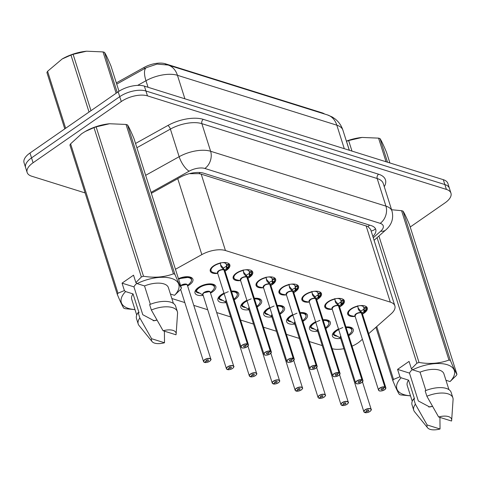 <?xml version="1.0" encoding="UTF-8"?>
<svg xmlns="http://www.w3.org/2000/svg" width="481" height="481" viewBox="0 0 481 481"><rect width="100%" height="100%" fill="white"/><g stroke="black" fill="none" stroke-linecap="round" stroke-linejoin="round"><path stroke-width="0.72" d="M354.93 316.45A10.263 4.768 -17.6 0 1 347.703 314.147A10.263 4.768 -17.6 0 1 350.871 308.976A10.263 4.768 -17.6 0 1 360.834 305.573A10.263 4.768 -17.6 0 1 367.268 307.942A10.263 4.768 -17.6 0 1 364.099 313.119A10.263 4.768 -17.6 0 1 362.668 314.003M332.028 309.283A10.263 4.768 -17.6 0 1 324.795 306.98A10.263 4.768 -17.6 0 1 327.964 301.809A10.263 4.768 -17.6 0 1 337.933 298.4A10.263 4.768 -17.6 0 1 344.36 300.775A10.263 4.768 -17.6 0 1 341.191 305.946A10.263 4.768 -17.6 0 1 339.766 306.83M309.121 302.116A10.263 4.768 -17.6 0 1 301.888 299.813A10.263 4.768 -17.6 0 1 305.056 294.637A10.263 4.768 -17.6 0 1 315.025 291.233A10.263 4.768 -17.6 0 1 321.458 293.608A10.263 4.768 -17.6 0 1 318.29 298.779A10.263 4.768 -17.6 0 1 316.859 299.663M286.219 294.943A10.263 4.768 -17.6 0 1 278.986 292.646A10.263 4.768 -17.6 0 1 282.155 287.47A10.263 4.768 -17.6 0 1 292.117 284.067A10.263 4.768 -17.6 0 1 298.551 286.435A10.263 4.768 -17.6 0 1 295.382 291.612A10.263 4.768 -17.6 0 1 293.951 292.496M263.311 287.776A10.263 4.768 -17.6 0 1 256.078 285.474A10.263 4.768 -17.6 0 1 259.247 280.303A10.263 4.768 -17.6 0 1 269.216 276.9A10.263 4.768 -17.6 0 1 275.643 279.269A10.263 4.768 -17.6 0 1 272.474 284.439A10.263 4.768 -17.6 0 1 271.05 285.323M240.404 280.609A10.263 4.768 -17.6 0 1 233.171 278.307A10.263 4.768 -17.6 0 1 236.339 273.13A10.263 4.768 -17.6 0 1 246.308 269.727A10.263 4.768 -17.6 0 1 252.741 272.102A10.263 4.768 -17.6 0 1 249.573 277.272A10.263 4.768 -17.6 0 1 248.142 278.156M217.502 273.436A10.263 4.768 -17.6 0 1 210.269 271.14A10.263 4.768 -17.6 0 1 213.438 265.963A10.263 4.768 -17.6 0 1 223.4 262.56A10.263 4.768 -17.6 0 1 229.834 264.929A10.263 4.768 -17.6 0 1 226.665 270.106A10.263 4.768 -17.6 0 1 225.234 270.989M340.614 338.432A10.919 5.075 -17.6 0 1 332.437 336.045A10.919 5.075 -17.6 0 1 335.804 330.537A10.919 5.075 -17.6 0 1 338.51 328.998M345.935 326.954A10.919 5.075 -17.6 0 1 353.252 329.437A10.919 5.075 -17.6 0 1 349.879 334.944A10.919 5.075 -17.6 0 1 348.707 335.69M317.707 331.265A10.919 5.075 -17.6 0 1 309.53 328.872A10.919 5.075 -17.6 0 1 312.903 323.37A10.919 5.075 -17.6 0 1 315.602 321.825M323.034 319.787A10.919 5.075 -17.6 0 1 330.345 322.27A10.919 5.075 -17.6 0 1 326.978 327.771A10.919 5.075 -17.6 0 1 325.799 328.517M294.799 324.092A10.919 5.075 -17.6 0 1 286.628 321.705A10.919 5.075 -17.6 0 1 289.995 316.203A10.919 5.075 -17.6 0 1 292.701 314.658M300.126 312.614A10.919 5.075 -17.6 0 1 307.437 315.103A10.919 5.075 -17.6 0 1 304.07 320.605A10.919 5.075 -17.6 0 1 302.898 321.35M271.897 316.925A10.919 5.075 -17.6 0 1 263.72 314.538A10.919 5.075 -17.6 0 1 267.087 309.03A10.919 5.075 -17.6 0 1 269.793 307.491M277.218 305.447A10.919 5.075 -17.6 0 1 284.536 307.936A10.919 5.075 -17.6 0 1 281.163 313.438A10.919 5.075 -17.6 0 1 279.99 314.183M248.99 309.758A10.919 5.075 -17.6 0 1 240.813 307.365A10.919 5.075 -17.6 0 1 244.186 301.864A10.919 5.075 -17.6 0 1 246.885 300.324M254.317 298.28A10.919 5.075 -17.6 0 1 261.628 300.763A10.919 5.075 -17.6 0 1 258.261 306.271A10.919 5.075 -17.6 0 1 257.082 307.01M226.082 302.585A10.919 5.075 -17.6 0 1 217.911 300.198A10.919 5.075 -17.6 0 1 221.278 294.697A10.919 5.075 -17.6 0 1 223.984 293.151M231.409 291.107A10.919 5.075 -17.6 0 1 238.726 293.596A10.919 5.075 -17.6 0 1 235.353 299.098A10.919 5.075 -17.6 0 1 234.181 299.843M203.18 295.418A10.919 5.075 -17.6 0 1 195.003 293.031A10.919 5.075 -17.6 0 1 198.376 287.524A10.919 5.075 -17.6 0 1 208.976 283.904A10.919 5.075 -17.6 0 1 215.819 286.429A10.919 5.075 -17.6 0 1 212.446 291.931A10.919 5.075 -17.6 0 1 210.516 293.091M178.439 278.691A10.919 5.075 -17.6 0 1 192.911 279.257A10.919 5.075 -17.6 0 1 189.544 284.764A10.919 5.075 -17.6 0 1 187.608 285.924M324.585 114.021A17.322 8.051 162.4 0 0 322.162 112.855L165.332 63.775A17.322 8.051 162.4 0 0 144.09 67.448L116.324 82.888M368.699 333.676L391.131 313.846A19.246 8.947 162.4 0 0 394.871 305.868L370.617 229.419L367.941 226.539L201.214 174.152L198.984 173.659L190.007 173.683M394.871 305.868A19.246 8.947 162.4 0 0 390.307 302.122L225.439 250.523A19.246 8.947 162.4 0 0 201.834 254.605L175.451 269.276M352.032 346.164A19.246 8.947 162.4 0 0 360.215 341.179L362.391 339.255M332.203 348.695A19.246 8.947 162.4 0 0 343.867 348.683M171.855 298.515L184.818 302.573M193.783 305.381L207.72 309.74M216.69 312.548L230.627 316.913M240.584 320.027L253.535 324.08M263.486 327.194L276.437 331.247M286.393 334.361L299.344 338.42M309.301 341.534L322.252 345.586M85.107 192.923L31.704 176.214A19.246 8.947 -17.6 0 1 27.14 172.463A19.246 8.947 -17.6 0 1 33.081 162.764L121.284 101.545A19.246 8.947 -17.6 0 1 147.469 95.863L446.398 189.418L444.853 184.548A19.246 8.947 -17.6 0 1 449.41 188.293A19.246 8.947 -17.6 0 0 444.853 184.548L145.923 90.993L444.853 184.548L443.308 179.678A19.246 8.947 -17.6 0 1 447.865 183.423L450.956 193.164A19.246 8.947 -17.6 0 1 445.021 202.868L410.221 227.02M121.284 101.545L119.733 96.675A19.246 8.947 -17.6 0 1 145.923 90.993A19.246 8.947 -17.6 0 0 119.733 96.675L31.536 157.894L119.733 96.675L118.188 91.805A19.246 8.947 -17.6 0 1 144.378 86.123L443.308 179.678M27.14 172.463L25.595 167.592A19.246 8.947 -17.6 0 1 31.536 157.894A19.246 8.947 -17.6 0 0 25.595 167.592L24.05 162.722A19.246 8.947 -17.6 0 1 29.99 153.018L118.188 91.805M168.073 65.037L327.459 114.917A22.451 16.558 107.4 0 1 336.832 125.186L177.447 75.301A22.451 16.558 -72.6 0 0 168.073 65.037L157.046 64.093L146.266 67.683L116.715 84.121M446.398 189.418A19.246 8.947 -17.6 0 1 450.956 193.164M372.865 236.508A19.246 8.947 162.4 0 0 375.727 229.347A19.246 8.947 162.4 0 0 371.164 225.601L203.782 173.214A19.246 8.947 162.4 0 0 180.177 177.297L151.359 193.326M204.533 362.289L204.678 362.397A3.722 1.732 162.4 0 0 209.632 361.267A3.722 1.732 162.4 0 0 209.896 358.664A3.722 1.732 162.4 0 0 204.834 359.764A3.722 1.732 162.4 0 0 204.467 362.331L206.283 361.141L206.096 360.552M191.54 279.239A9.62 4.473 162.4 0 0 191.504 279.106A9.62 4.473 162.4 0 0 189.225 277.236A9.62 4.473 162.4 0 0 178.457 278.746L189.225 277.236L191.504 279.112L190.951 277.363M187.374 285.185A3.848 1.792 162.4 0 0 186.466 284.439A3.848 1.792 162.4 0 0 181.229 285.576A3.848 1.792 162.4 0 0 180.742 285.954A3.848 1.786 -17.6 0 1 186.466 284.439L187.374 285.185L210.87 359.241A3.848 1.792 -17.6 0 1 210.564 360.371M206.283 361.141A1.281 0.595 -17.6 0 1 206.012 360.906A1.281 0.595 -17.6 0 1 206.409 360.257A1.281 0.595 -17.6 0 1 207.654 359.83A1.281 0.595 -17.6 0 1 208.459 360.125A1.281 0.595 -17.6 0 1 208.063 360.774A1.281 0.595 -17.6 0 1 206.355 361.165L206.139 360.491M181.229 285.576L186.466 284.439M206.355 361.165L204.678 362.397M204.467 362.331L204.341 362.283A3.848 1.792 -17.6 0 1 203.529 361.574A3.848 1.792 -17.6 0 1 204.72 359.632A3.848 1.792 -17.6 0 1 208.459 358.357A3.848 1.792 -17.6 0 1 210.87 359.241C211.393 359.175 210.991 359.848 209.674 361.261C207.371 362.421 205.688 362.806 204.611 362.409M229.13 265.56A9.62 4.473 162.4 0 0 229.13 265.536L226.773 268.59L224.098 269.901M241.973 347.787A3.848 1.792 -17.6 0 1 241.077 347.048A3.848 1.792 -17.6 0 1 242.268 345.105A3.848 1.792 -17.6 0 1 247.39 343.939L223.899 269.877L221.14 266.829L220.262 262.764M247.39 343.939L247.336 344.107A3.722 1.732 162.4 0 0 242.382 345.238A3.722 1.732 162.4 0 0 242.117 347.841A3.722 1.732 162.4 0 0 247.18 346.741A3.722 1.732 162.4 0 0 247.547 344.174L247.607 344.005A3.848 1.792 -17.6 0 1 248.412 344.721L224.922 270.659A3.848 1.792 162.4 0 0 224.116 269.949L223.394 268.284M211.183 268.007A9.62 4.473 162.4 0 0 210.708 270.4A9.62 4.473 162.4 0 0 210.75 270.52M228.722 263.54A9.62 4.473 -17.6 0 1 228.806 264.141L229.028 265.999A9.379 4.365 -17.6 0 1 227.669 268.446L229.142 265.74M224.807 262.536L224.386 262.842A7.059 3.283 162.4 0 0 222.631 262.626M218.771 271.05A3.848 1.792 162.4 0 0 217.586 272.986L218.771 271.05A3.848 1.792 162.4 0 1 223.899 269.877A3.848 1.792 -17.6 0 0 219.601 270.562A3.848 1.792 -17.6 0 0 217.586 272.986L241.077 347.048C241.246 347.114 241.282 349.374 247.216 346.735L248.412 344.721A3.848 1.792 -17.6 0 1 248.112 345.845M247.607 344.005L223.954 270.051M247.547 344.174L245.737 345.364A1.281 0.595 -17.6 0 1 246.001 345.605A1.281 0.595 -17.6 0 1 245.605 346.248A1.281 0.595 -17.6 0 1 244.36 346.675A1.281 0.595 -17.6 0 1 243.554 346.38A1.281 0.595 -17.6 0 1 243.951 345.731A1.281 0.595 -17.6 0 1 245.665 345.34L247.336 344.107M225.397 262.566L224.783 262.969L224.675 262.632M223.881 269.835L223.286 267.947L220.514 264.863M223.503 268.013L226.659 266.053L226.335 264.664A7.059 3.283 162.4 0 0 226.262 264.279A7.059 3.283 162.4 0 0 224.783 262.969M211.195 267.989L210.708 270.406L210.377 269.36M220.713 265.488L220.797 266.023M227.441 369.456L227.585 369.564A3.722 1.732 162.4 0 0 232.539 368.434A3.722 1.732 162.4 0 0 232.804 365.837A3.722 1.732 162.4 0 0 227.741 366.931A3.722 1.732 162.4 0 0 227.375 369.498L229.184 368.308L228.998 367.724M214.448 286.411A9.62 4.473 162.4 0 0 214.412 286.279A9.62 4.473 162.4 0 0 212.127 284.403A9.62 4.473 162.4 0 0 199.038 287.247A9.62 4.473 162.4 0 0 195.989 291.143L195.815 290.602M198.425 292.352L197.739 292.797A9.62 4.473 -17.6 0 1 195.725 291.011A9.62 4.473 -17.6 0 1 195.623 290.374L195.713 290.356M204.13 292.743L209.367 291.606L210.281 292.352A3.848 1.792 162.4 0 0 209.367 291.606A3.848 1.792 162.4 0 0 204.13 292.743A3.848 1.792 162.4 0 0 202.946 294.685L226.437 368.741A3.848 1.792 -17.6 0 1 227.627 366.799A3.848 1.792 -17.6 0 1 231.361 365.524A3.848 1.792 -17.6 0 1 233.772 366.414A3.848 1.792 -17.6 0 1 233.471 367.538M229.184 368.308A1.281 0.595 -17.6 0 1 228.92 368.073A1.281 0.595 -17.6 0 1 229.311 367.424A1.281 0.595 -17.6 0 1 230.561 366.997A1.281 0.595 -17.6 0 1 231.361 367.298A1.281 0.595 -17.6 0 1 230.964 367.941A1.281 0.595 -17.6 0 1 229.257 368.332L229.046 367.664M198.869 292.532L198.28 292.965L198.142 292.532M229.257 368.332L227.585 369.564M227.375 369.498L227.242 369.456A3.848 1.792 -17.6 0 1 226.437 368.741L227.297 369.51M196.356 291.504A9.379 4.359 -17.6 0 1 208.141 284.626A9.379 4.359 -17.6 0 1 213.041 290.133C214.207 288.853 214.664 287.572 214.412 286.279L212.127 284.403C207.173 282.539 196.08 287.163 195.995 291.143L202.705 294.835M200.168 293.248A9.62 4.473 -17.6 0 1 198.28 292.965M250.342 376.623L250.487 376.731A3.722 1.732 162.4 0 0 255.441 375.601A3.722 1.732 162.4 0 0 255.712 373.003A3.722 1.732 162.4 0 0 250.649 374.104A3.722 1.732 162.4 0 0 250.276 376.665L252.092 375.481L251.906 374.891M237.355 293.578A9.62 4.473 162.4 0 0 237.313 293.446A9.62 4.473 162.4 0 0 235.035 291.576A9.62 4.473 162.4 0 0 231.439 291.215L235.035 291.576L237.313 293.446L236.76 291.702M224.002 293.212A9.62 4.473 162.4 0 0 221.945 294.414A9.62 4.473 162.4 0 0 218.891 298.31L218.723 297.769M221.326 299.519L220.647 299.964A9.62 4.473 -17.6 0 1 218.633 298.184A9.62 4.473 -17.6 0 1 218.53 297.541L218.621 297.523M226.022 300.92A3.848 1.786 -17.6 0 1 226.323 300.523A3.848 1.792 162.4 0 0 225.848 301.852L249.344 375.908A3.848 1.792 -17.6 0 1 250.529 373.965A3.848 1.792 -17.6 0 1 254.269 372.691A3.848 1.792 -17.6 0 1 256.68 373.581A3.848 1.792 -17.6 0 1 256.379 374.705M252.092 375.481A1.281 0.595 -17.6 0 1 251.822 375.24A1.281 0.595 -17.6 0 1 252.218 374.597A1.281 0.595 -17.6 0 1 253.463 374.17A1.281 0.595 -17.6 0 1 254.269 374.465A1.281 0.595 -17.6 0 1 253.872 375.114A1.281 0.595 -17.6 0 1 252.164 375.499L251.954 374.831M221.777 299.705L221.188 300.138L221.05 299.699M252.164 375.499L250.487 376.731M250.276 376.665L250.15 376.623A3.848 1.792 -17.6 0 1 249.344 375.908L250.198 376.677M228.295 291.678L221.861 294.474L218.903 298.31L225.607 302.002M223.076 300.415A9.62 4.473 -17.6 0 1 221.188 300.138M273.25 383.79L273.394 383.904A3.722 1.732 162.4 0 0 278.349 382.774A3.722 1.732 162.4 0 0 278.613 380.17A3.722 1.732 162.4 0 0 273.551 381.271A3.722 1.732 162.4 0 0 273.184 383.838L275 382.648L274.813 382.058M260.257 300.745A9.62 4.473 162.4 0 0 260.221 300.613A9.62 4.473 162.4 0 0 257.942 298.743A9.62 4.473 162.4 0 0 254.347 298.382L257.942 298.743L260.221 300.619L259.668 298.869M246.903 300.378A9.62 4.473 162.4 0 0 244.847 301.581A9.62 4.473 162.4 0 0 241.799 305.477L248.515 309.175M244.234 306.686L243.554 307.137A9.62 4.473 -17.6 0 1 241.534 305.351A9.62 4.473 -17.6 0 1 241.438 304.714L241.799 305.477L244.769 301.641L251.202 298.845M248.93 308.087A3.848 1.786 -17.6 0 1 249.224 307.696A3.848 1.792 162.4 0 0 248.755 309.018L272.246 383.074A3.848 1.792 -17.6 0 1 273.436 381.138A3.848 1.792 -17.6 0 1 277.176 379.858A3.848 1.792 -17.6 0 1 279.587 380.748A3.848 1.792 -17.6 0 1 279.281 381.872M275 382.648A1.281 0.595 -17.6 0 1 274.729 382.407A1.281 0.595 -17.6 0 1 275.126 381.764A1.281 0.595 -17.6 0 1 276.371 381.337A1.281 0.595 -17.6 0 1 277.176 381.631A1.281 0.595 -17.6 0 1 276.779 382.281A1.281 0.595 -17.6 0 1 275.072 382.672L274.855 381.998M244.685 306.872L244.095 307.305L243.957 306.872M275.072 382.672L273.394 383.904M273.184 383.838L273.058 383.79A3.848 1.792 -17.6 0 1 272.246 383.074L273.106 383.85M245.977 307.587A9.62 4.473 -17.6 0 1 244.095 307.305M296.158 390.963L296.302 391.071A3.722 1.732 162.4 0 0 301.256 389.941A3.722 1.732 162.4 0 0 301.521 387.343A3.722 1.732 162.4 0 0 296.458 388.438A3.722 1.732 162.4 0 0 296.092 391.005L297.901 389.814L297.715 389.231M283.165 307.912A9.62 4.473 162.4 0 0 283.129 307.786A9.62 4.473 162.4 0 0 280.844 305.91A9.62 4.473 162.4 0 0 277.254 305.549L280.844 305.91L283.129 307.786L282.575 306.036M269.811 307.551A9.62 4.473 162.4 0 0 267.755 308.754A9.62 4.473 162.4 0 0 264.706 312.65L271.416 316.342M267.141 313.859L266.456 314.303A9.62 4.473 -17.6 0 1 264.442 312.518A9.62 4.473 -17.6 0 1 264.34 311.88L264.706 312.65L267.676 308.814L274.11 306.018M271.831 315.253A3.848 1.786 -17.6 0 1 272.132 314.863A3.848 1.792 162.4 0 0 271.663 316.185L295.154 390.247A3.848 1.792 -17.6 0 1 296.344 388.305A3.848 1.792 -17.6 0 1 300.078 387.031A3.848 1.792 -17.6 0 1 302.489 387.92A3.848 1.792 -17.6 0 1 302.188 389.045M297.901 389.814A1.281 0.595 -17.6 0 1 297.631 389.58A1.281 0.595 -17.6 0 1 298.028 388.931A1.281 0.595 -17.6 0 1 299.278 388.504A1.281 0.595 -17.6 0 1 300.078 388.804A1.281 0.595 -17.6 0 1 299.681 389.448A1.281 0.595 -17.6 0 1 297.973 389.838L297.763 389.171M267.586 314.039L266.997 314.472L266.859 314.039M297.973 389.838L296.302 391.071M296.092 391.005L295.959 390.957A3.848 1.792 -17.6 0 1 295.154 390.247L296.013 391.017M268.885 314.754A9.62 4.473 -17.6 0 1 266.997 314.472M252.032 272.727A9.62 4.473 162.4 0 0 252.038 272.709L249.681 275.757L247.276 276.948L246.296 275.451M264.881 354.96A3.848 1.792 -17.6 0 1 263.985 354.214A3.848 1.792 -17.6 0 1 265.169 352.272A3.848 1.792 -17.6 0 1 270.298 351.106L246.807 277.05L244.041 273.996L243.164 269.937M270.298 351.106L270.244 351.28A3.722 1.732 162.4 0 0 265.29 352.411A3.722 1.732 162.4 0 0 265.019 355.008A3.722 1.732 162.4 0 0 270.081 353.908A3.722 1.732 162.4 0 0 270.454 351.346L270.514 351.172A3.848 1.792 -17.6 0 1 271.32 351.888L247.829 277.832A3.848 1.792 162.4 0 0 247.018 277.116L247.006 277.068M240.65 280.657L236.965 279.936C235.269 279.563 234.151 278.776 233.616 277.573L234.097 275.156A9.62 4.473 162.4 0 0 233.616 277.573A9.62 4.473 162.4 0 0 233.658 277.687M251.623 270.713A9.62 4.473 -17.6 0 1 251.713 271.308L251.93 273.172A9.379 4.365 -17.6 0 1 250.577 275.613L252.044 272.907M247.709 269.703L247.294 270.015A7.059 3.283 162.4 0 0 245.538 269.793M241.678 278.216A3.848 1.792 162.4 0 0 240.488 280.158L241.678 278.216A3.848 1.792 162.4 0 1 246.807 277.05A3.848 1.792 -17.6 0 0 242.508 277.729A3.848 1.792 -17.6 0 0 240.488 280.158L263.985 354.214C264.147 354.287 264.183 356.541 270.124 353.908L271.32 351.888A3.848 1.792 -17.6 0 1 271.013 353.012M270.514 351.172L246.861 277.218M270.454 351.346L268.638 352.531A1.281 0.595 -17.6 0 1 268.909 352.771A1.281 0.595 -17.6 0 1 268.512 353.415A1.281 0.595 -17.6 0 1 267.268 353.842A1.281 0.595 -17.6 0 1 266.462 353.547A1.281 0.595 -17.6 0 1 266.859 352.898A1.281 0.595 -17.6 0 1 268.566 352.513L270.244 351.28M248.298 269.739L247.691 270.136L247.583 269.799M246.789 277.002L246.194 275.114L243.422 272.03M246.41 275.18L249.567 273.22L249.236 271.831A7.059 3.283 162.4 0 0 249.17 271.446A7.059 3.283 162.4 0 0 247.691 270.136M243.62 272.661L243.699 273.196M274.952 280.08L273.479 282.78A9.379 4.365 -17.6 0 0 274.837 280.339L272.583 282.924L269.913 284.241L269.204 282.618M287.782 362.127A3.848 1.792 -17.6 0 1 286.886 361.381A3.848 1.792 -17.6 0 1 288.077 359.445A3.848 1.792 -17.6 0 1 293.2 358.273L269.697 284.169L266.949 281.163L266.071 277.104M293.2 358.273L293.145 358.447A3.722 1.732 162.4 0 0 288.191 359.578A3.722 1.732 162.4 0 0 287.927 362.175A3.722 1.732 162.4 0 0 292.989 361.081A3.722 1.732 162.4 0 0 293.356 358.513L293.416 358.339A3.848 1.792 -17.6 0 1 294.228 359.054L270.731 284.999A3.848 1.792 162.4 0 0 269.925 284.283L269.913 284.241M256.992 282.341A9.62 4.473 162.4 0 0 256.517 284.74A9.62 4.473 162.4 0 0 256.559 284.86M274.934 279.876L274.94 279.876A9.62 4.473 162.4 0 0 274.94 279.876L274.771 279.335L272.306 279.858L272.144 279.004A7.059 3.283 162.4 0 0 272.072 278.613A7.059 3.283 162.4 0 0 270.593 277.309L270.484 276.966M274.531 277.88A9.62 4.473 -17.6 0 1 274.615 278.481L274.771 279.335M270.617 276.876L270.196 277.182A7.059 3.283 162.4 0 0 268.446 276.966M264.586 285.383A3.848 1.792 162.4 0 0 263.396 287.325L264.586 285.383A3.848 1.792 162.4 0 1 269.709 284.217A3.848 1.792 -17.6 0 0 265.41 284.902A3.848 1.792 -17.6 0 0 263.396 287.325L286.886 361.381C287.055 361.453 287.091 363.708 293.025 361.075L294.228 359.054A3.848 1.792 -17.6 0 1 293.921 360.179M293.416 358.339L269.763 284.391M293.356 358.513L291.546 359.704A1.281 0.595 -17.6 0 1 291.817 359.938A1.281 0.595 -17.6 0 1 291.42 360.588A1.281 0.595 -17.6 0 1 290.169 361.009A1.281 0.595 -17.6 0 1 289.37 360.714A1.281 0.595 -17.6 0 1 289.766 360.071A1.281 0.595 -17.6 0 1 291.474 359.68L293.145 358.447M271.206 276.906L270.593 277.309M269.697 284.169L269.095 282.281L266.324 279.196M269.312 282.353L271.963 280.964L272.474 280.393L272.306 279.858M257.004 282.323L256.523 284.746L256.187 283.7M266.522 279.828L266.606 280.363M297.859 287.247L296.386 289.953A9.379 4.365 -17.6 0 0 297.745 287.506L295.49 290.097L292.815 291.408L292.111 289.79M310.69 369.294A3.848 1.792 -17.6 0 1 309.794 368.554L286.303 294.492L287.488 292.556A3.848 1.792 162.4 0 0 286.303 294.492A3.848 1.792 -17.6 0 1 288.317 292.069A3.848 1.792 -17.6 0 1 292.61 291.384L289.857 288.329L288.979 284.271M316.829 367.346A3.848 1.792 -17.6 0 0 317.129 366.221L315.933 368.242C309.998 370.881 309.962 368.62 309.794 368.554A3.848 1.792 -17.6 0 1 310.979 366.612A3.848 1.792 -17.6 0 1 316.107 365.44L316.053 365.614A3.722 1.732 162.4 0 0 311.099 366.744A3.722 1.732 162.4 0 0 310.834 369.348A3.722 1.732 162.4 0 0 315.897 368.248A3.722 1.732 162.4 0 0 316.264 365.68L316.324 365.512A3.848 1.792 -17.6 0 1 317.129 366.221L293.638 292.165A3.848 1.792 162.4 0 0 292.833 291.45L292.815 291.408M286.46 294.991L282.774 294.276C281.078 293.903 279.966 293.115 279.425 291.913L279.912 289.496A9.62 4.473 162.4 0 0 279.425 291.907A9.62 4.473 162.4 0 0 279.467 292.027M297.847 287.061A9.62 4.473 162.4 0 0 297.847 287.043L297.673 286.502L295.208 287.025L295.045 286.171A7.059 3.283 162.4 0 0 294.979 285.78A7.059 3.283 162.4 0 0 293.5 284.475L293.392 284.139M297.438 285.047A9.62 4.473 -17.6 0 1 297.523 285.648L297.673 286.502M293.524 284.043L293.103 284.349A7.059 3.283 162.4 0 0 291.348 284.133M316.324 365.512L292.67 291.558M316.264 365.68L314.448 366.871A1.281 0.595 -17.6 0 1 314.718 367.105A1.281 0.595 -17.6 0 1 314.321 367.755A1.281 0.595 -17.6 0 1 313.077 368.181A1.281 0.595 -17.6 0 1 312.271 367.881A1.281 0.595 -17.6 0 1 312.668 367.237A1.281 0.595 -17.6 0 1 314.376 366.847L316.053 365.614M294.113 284.073L293.5 284.475M292.598 291.342L292.003 289.454L289.231 286.369M292.22 289.52L294.865 288.131L295.376 287.56L295.208 287.025M316.107 365.44L292.616 291.384A3.848 1.792 162.4 0 0 287.488 292.556M289.43 286.995L289.508 287.53M116.137 93.23L103.03 51.912A34.638 16.101 -17.6 0 1 103.776 52.128A34.638 16.101 -17.6 0 1 104.491 52.369L117.22 92.478M118.987 91.27L111.027 66.186C108.027 58.977 105.85 54.371 104.491 52.369M62.151 58.983A30.147 14.015 -17.6 0 1 62.464 58.802A30.147 14.015 -17.6 0 1 86.376 51.22A30.147 14.015 -17.6 0 1 86.526 51.202M89.039 112.037L70.972 55.068A34.638 16.101 -17.6 0 1 73.112 54.317L90.987 110.684M64.785 128.866L46.91 72.505A34.638 16.101 -17.6 0 1 47.583 71.296L65.656 128.265M70.972 55.068L62.175 58.971L47.583 71.296M103.03 51.912L86.55 51.202L73.112 54.317M386.051 161.754L378.559 138.137A34.638 16.101 -17.6 0 1 379.305 138.36A34.638 16.101 -17.6 0 1 380.02 138.6L387.512 162.211M389.899 162.963L386.556 152.417C383.555 145.208 381.379 140.602 380.02 138.6M346.386 141.131A30.147 14.015 -17.6 0 1 361.904 137.452A30.147 14.015 -17.6 0 1 362.055 137.434M349.344 150.27L346.494 141.3A34.638 16.101 -17.6 0 1 348.635 140.548L351.984 151.094M378.559 138.137L362.079 137.434L348.635 140.548M135.005 309.632L125.3 308.694A34.638 16.101 -17.6 0 1 123.839 308.237C122.499 306.271 120.322 301.665 117.304 294.414L69.919 145.046A34.638 16.101 -17.6 0 1 70.599 143.843L117.977 293.212L124.399 290.566L125.583 291.57A30.147 14.015 -17.6 0 0 134.975 309.548M124.399 290.566L122.048 283.147L133.532 275.18L135.889 282.6L141.366 276.978L93.981 127.609L85.185 131.511L81.656 133.73L70.599 143.843M117.304 294.414A34.638 16.101 -17.6 0 1 117.977 293.212M164.4 331.162L164.508 342.761A12.831 5.964 -17.6 0 1 152.092 341.594L139.057 325.547A20.527 9.542 -17.6 0 1 138.221 324.014L136.502 318.602A20.527 9.542 -17.6 0 1 138.143 312.566L139.051 312.848L133.039 293.903L125.583 291.57M136.718 315.049L131.716 299.266A19.246 8.947 -17.6 0 1 133.039 293.903M138.221 324.014A20.527 9.542 -17.6 0 1 139.863 317.983L138.143 312.566M152.092 341.594A12.831 5.964 -17.6 0 1 151.599 338.72L139.863 317.983M151.599 338.72L164.508 342.761M122.048 283.147L133.952 286.874L142.779 314.706L154.118 320.755L156.956 320.142M156.914 320.003A14.502 6.74 -17.6 0 1 153.168 320.743M85.185 131.511L85.474 131.343A30.147 14.015 -17.6 0 1 109.385 123.761A30.147 14.015 -17.6 0 1 109.542 123.743M93.981 127.609A34.638 16.101 -17.6 0 1 96.122 126.864L143.506 276.232C154.269 278.054 164.243 277.248 173.425 273.821L126.04 124.453L109.566 123.743L96.122 126.864M126.04 124.453A34.638 16.101 -17.6 0 1 127.507 124.91L174.886 274.278C177.886 281.487 180.068 286.093 181.421 288.101L134.037 138.726C131.036 131.523 128.86 126.912 127.507 124.91M181.421 288.101A34.638 16.101 -17.6 0 1 180.748 289.303L174.531 295.322A30.147 14.015 -17.6 0 0 171.645 278.463A30.147 14.015 -17.6 0 0 137.067 283.598L144.522 285.93A19.246 8.947 -17.6 0 1 168.398 287.626L173.407 303.409M173.425 273.821A34.638 16.101 -17.6 0 1 174.886 274.278M141.366 276.978A34.638 16.101 -17.6 0 1 143.506 276.232M135.889 282.6L137.067 283.598M144.522 285.93L150.349 304.305M177.351 311.598A20.527 9.542 -17.6 0 0 151.347 310.011L149.627 304.593A20.527 9.542 -17.6 0 1 175.631 306.187L177.351 311.598A20.527 9.542 -17.6 0 1 177.549 313.341L176.148 333.964A12.831 5.964 -17.6 0 1 175.992 334.788L163.083 330.748A12.831 5.964 -17.6 0 1 176.148 333.964M151.347 310.011L163.083 330.748M133.952 286.874A14.502 6.74 -17.6 0 1 136.826 283.393M170.436 294.041L174.531 295.322M410.503 395.779A30.147 14.015 -17.6 0 1 401.112 377.801L399.927 376.797L393.506 379.443A34.638 16.101 -17.6 0 0 392.833 380.645L375.908 327.308M410.527 395.863L400.829 394.925A34.638 16.101 -17.6 0 1 399.368 394.468C398.027 392.502 395.851 387.896 392.833 380.645M439.929 417.394L440.037 428.992A12.831 5.964 -17.6 0 1 427.621 427.825L414.586 411.778A20.527 9.542 -17.6 0 1 413.744 410.245L412.031 404.828A20.527 9.542 -17.6 0 1 413.672 398.797L414.574 399.08L408.567 380.134L401.112 377.801M412.247 401.28L407.239 385.497A19.246 8.947 -17.6 0 1 408.567 380.134M413.744 410.245A20.527 9.542 -17.6 0 1 415.392 404.208L413.672 398.797M427.621 427.825A12.831 5.964 -17.6 0 1 427.128 424.951L415.392 404.208M427.128 424.951L440.037 428.992M377.068 237.662L416.895 363.209L411.411 368.831L409.06 361.405L397.577 369.378L409.475 373.106L418.308 400.938L429.641 406.986L432.485 406.373M432.443 406.235A14.502 6.74 -17.6 0 1 428.697 406.974M378.92 236.021L419.029 362.464C429.798 364.285 439.766 363.48 448.953 360.053L401.569 210.684L391.582 209.74M401.569 210.684A34.638 16.101 -17.6 0 1 403.03 211.141L450.414 360.51C453.415 367.718 455.591 372.324 456.95 374.332L409.565 224.958C406.565 217.749 404.389 213.143 403.03 211.141M456.95 374.332A34.638 16.101 -17.6 0 1 456.277 375.535L450.06 381.553A30.147 14.015 -17.6 0 0 447.174 364.688A30.147 14.015 -17.6 0 0 412.596 369.829L420.051 372.162A19.246 8.947 -17.6 0 1 443.927 373.857L448.935 389.64M448.953 360.053A34.638 16.101 -17.6 0 1 450.414 360.51M416.895 363.209A34.638 16.101 -17.6 0 1 419.029 362.464M376.737 326.575L393.506 379.443M411.411 368.831L412.596 369.829M420.051 372.162L425.877 390.536M452.88 397.829A20.527 9.542 -17.6 0 0 426.875 396.242L425.156 390.825A20.527 9.542 -17.6 0 1 451.16 392.418L452.88 397.829A20.527 9.542 -17.6 0 1 453.078 399.567L451.677 420.19A12.831 5.964 -17.6 0 1 451.521 421.019L438.612 416.979A12.831 5.964 -17.6 0 1 451.677 420.19M426.875 396.242L438.612 416.979M409.475 373.106A14.502 6.74 -17.6 0 1 412.355 369.624M445.959 380.273L450.06 381.553M397.577 369.378L399.927 376.797M319.059 398.13L319.204 398.238A3.722 1.732 162.4 0 0 324.158 397.108A3.722 1.732 162.4 0 0 324.428 394.51A3.722 1.732 162.4 0 0 319.366 395.61A3.722 1.732 162.4 0 0 318.993 398.172L320.809 396.987L320.623 396.398M306.072 315.085A9.62 4.473 162.4 0 0 306.03 314.953A9.62 4.473 162.4 0 0 303.751 313.077A9.62 4.473 162.4 0 0 300.156 312.722L303.751 313.077L306.03 314.953L305.477 313.209M292.719 314.718A9.62 4.473 162.4 0 0 290.662 315.921A9.62 4.473 162.4 0 0 287.608 319.817L294.324 323.509M290.043 321.025L289.364 321.47A9.62 4.473 -17.6 0 1 287.343 319.691A9.62 4.473 -17.6 0 1 287.247 319.047L287.608 319.817L290.578 315.981L297.011 313.185M294.739 322.426A3.848 1.786 -17.6 0 1 295.039 322.029A3.848 1.792 162.4 0 0 294.564 323.358L318.061 397.414A3.848 1.792 -17.6 0 1 319.246 395.472A3.848 1.792 -17.6 0 1 322.985 394.198A3.848 1.792 -17.6 0 1 325.397 395.087A3.848 1.792 -17.6 0 1 325.09 396.212M320.809 396.987A1.281 0.595 -17.6 0 1 320.538 396.747A1.281 0.595 -17.6 0 1 320.935 396.097A1.281 0.595 -17.6 0 1 322.18 395.677A1.281 0.595 -17.6 0 1 322.985 395.971A1.281 0.595 -17.6 0 1 322.589 396.615A1.281 0.595 -17.6 0 1 320.881 397.005L320.671 396.338M290.494 321.206L289.905 321.645L289.766 321.206M320.881 397.005L319.204 398.238M318.993 398.172L318.867 398.13A3.848 1.792 -17.6 0 1 318.061 397.414L318.915 398.184M291.787 321.921A9.62 4.473 -17.6 0 1 289.905 321.645M341.967 405.297L342.111 405.405A3.722 1.732 162.4 0 0 347.066 404.28A3.722 1.732 162.4 0 0 347.33 401.677A3.722 1.732 162.4 0 0 342.268 402.777A3.722 1.732 162.4 0 0 341.901 405.345L343.711 404.154L343.53 403.565M328.974 322.252A9.62 4.473 162.4 0 0 328.938 322.12A9.62 4.473 162.4 0 0 326.659 320.25A9.62 4.473 162.4 0 0 323.064 319.889L326.659 320.25L328.938 322.126L328.385 320.376M315.62 321.885A9.62 4.473 162.4 0 0 313.564 323.088A9.62 4.473 162.4 0 0 310.516 326.984L317.232 330.675M312.951 328.192L312.271 328.643A9.62 4.473 -17.6 0 1 310.251 326.858A9.62 4.473 -17.6 0 1 310.155 326.214L310.516 326.984L313.486 323.148L319.919 320.352M317.646 329.593A3.848 1.786 -17.6 0 1 317.941 329.202A3.848 1.792 162.4 0 0 317.472 330.525L340.963 404.581A3.848 1.792 -17.6 0 1 342.153 402.645A3.848 1.792 -17.6 0 1 345.887 401.364A3.848 1.792 -17.6 0 1 348.304 402.254A3.848 1.792 -17.6 0 1 347.997 403.379M343.711 404.154A1.281 0.595 -17.6 0 1 343.446 403.914A1.281 0.595 -17.6 0 1 343.843 403.27A1.281 0.595 -17.6 0 1 345.087 402.844A1.281 0.595 -17.6 0 1 345.893 403.138A1.281 0.595 -17.6 0 1 345.496 403.787A1.281 0.595 -17.6 0 1 343.783 404.178L343.572 403.505M313.402 328.379L312.812 328.812L312.674 328.379M343.783 404.178L342.111 405.405M341.901 405.345L341.769 405.297A3.848 1.792 -17.6 0 1 340.963 404.581L341.823 405.357M314.694 329.094A9.62 4.473 -17.6 0 1 312.812 328.812M364.875 412.47L365.013 412.578A3.722 1.732 162.4 0 0 369.973 411.447A3.722 1.732 162.4 0 0 370.238 408.844A3.722 1.732 162.4 0 0 365.175 409.944A3.722 1.732 162.4 0 0 364.808 412.512L366.618 411.321L366.432 410.732M351.882 329.419A9.62 4.473 162.4 0 0 351.845 329.293A9.62 4.473 162.4 0 0 349.561 327.417A9.62 4.473 162.4 0 0 345.971 327.056L349.561 327.417L351.845 329.293L351.292 327.543M338.528 329.058A9.62 4.473 162.4 0 0 336.472 330.261A9.62 4.473 162.4 0 0 333.423 334.157L340.133 337.848M335.858 335.365L335.173 335.81A9.62 4.473 -17.6 0 1 333.159 334.024A9.62 4.473 -17.6 0 1 333.056 333.387L333.423 334.157L336.393 330.321L342.827 327.525M340.548 336.76A3.848 1.786 -17.6 0 1 340.849 336.369A3.848 1.792 162.4 0 0 340.38 337.692L363.87 411.754A3.848 1.792 -17.6 0 1 365.055 409.812A3.848 1.792 -17.6 0 1 368.795 408.537A3.848 1.792 -17.6 0 1 371.206 409.421A3.848 1.792 -17.6 0 1 370.905 410.552M366.618 411.321A1.281 0.595 -17.6 0 1 366.348 411.087A1.281 0.595 -17.6 0 1 366.744 410.437A1.281 0.595 -17.6 0 1 367.989 410.01A1.281 0.595 -17.6 0 1 368.795 410.305A1.281 0.595 -17.6 0 1 368.398 410.954A1.281 0.595 -17.6 0 1 366.69 411.345L366.48 410.672M336.303 335.546L335.714 335.978L335.576 335.546M366.69 411.345L365.013 412.578M364.808 412.512L364.676 412.464A3.848 1.792 -17.6 0 1 363.87 411.754L364.73 412.524M337.602 336.261A9.62 4.473 -17.6 0 1 335.714 335.978M320.34 292.22A9.62 4.473 -17.6 0 1 320.43 292.815L320.755 294.21A9.62 4.473 162.4 0 1 320.749 294.234L318.398 297.264L315.993 298.454L315.013 296.957M333.598 376.467A3.848 1.792 -17.6 0 1 332.702 375.721A3.848 1.792 -17.6 0 1 333.886 373.779A3.848 1.792 -17.6 0 1 339.015 372.613L315.506 298.509L312.758 295.502L311.88 291.438M339.015 372.613L338.961 372.787A3.722 1.732 162.4 0 0 334.006 373.911A3.722 1.732 162.4 0 0 333.736 376.515A3.722 1.732 162.4 0 0 338.798 375.414A3.722 1.732 162.4 0 0 339.171 372.847L339.231 372.679A3.848 1.792 -17.6 0 1 340.037 373.394L316.546 299.332A3.848 1.792 162.4 0 0 315.734 298.623L315.722 298.575M302.802 296.681A9.62 4.473 162.4 0 0 302.333 299.08A9.62 4.473 162.4 0 0 302.369 299.194M316.426 291.209L316.005 291.516A7.059 3.283 162.4 0 0 314.255 291.3M310.395 299.723A3.848 1.792 162.4 0 0 309.205 301.665L310.395 299.723A3.848 1.792 162.4 0 1 315.518 298.551A3.848 1.792 -17.6 0 0 311.225 299.236A3.848 1.792 -17.6 0 0 309.205 301.665L332.702 375.721C332.864 375.793 332.9 378.048 338.84 375.414L340.037 373.394A3.848 1.792 -17.6 0 1 339.73 374.519M339.231 372.679L315.578 298.725M339.171 372.847L337.355 374.038A1.281 0.595 -17.6 0 1 337.626 374.278A1.281 0.595 -17.6 0 1 337.229 374.921A1.281 0.595 -17.6 0 1 335.985 375.348A1.281 0.595 -17.6 0 1 335.179 375.054A1.281 0.595 -17.6 0 1 335.576 374.404A1.281 0.595 -17.6 0 1 337.283 374.014L338.961 372.787M317.015 291.239L316.402 291.642L316.3 291.306M315.506 298.509L314.905 296.621L312.139 293.536M315.121 296.687L318.284 294.727L317.953 293.338A7.059 3.283 162.4 0 0 317.881 292.953A7.059 3.283 162.4 0 0 316.402 291.642M320.755 294.21L320.647 294.679A9.379 4.365 -17.6 0 1 319.294 297.12L320.761 294.414M302.814 296.663L302.333 299.08L302.002 298.034M312.337 294.168L312.416 294.703M343.656 301.401A9.62 4.473 162.4 0 0 343.656 301.383L341.3 304.431L338.901 305.621L337.921 304.124M356.499 383.634A3.848 1.792 -17.6 0 1 355.603 382.888A3.848 1.792 -17.6 0 1 356.794 380.946A3.848 1.792 -17.6 0 1 361.916 379.78L338.414 305.675L335.666 302.669L334.788 298.611M361.916 379.78L361.862 379.954A3.722 1.732 162.4 0 0 356.908 381.084A3.722 1.732 162.4 0 0 356.643 383.682A3.722 1.732 162.4 0 0 361.706 382.581A3.722 1.732 162.4 0 0 362.073 380.02L362.133 379.846A3.848 1.792 -17.6 0 1 362.945 380.561L339.448 306.505A3.848 1.792 162.4 0 0 338.642 305.79L338.63 305.748M325.709 303.848A9.62 4.473 162.4 0 0 325.234 306.247A9.62 4.473 162.4 0 0 325.276 306.367M343.248 299.386A9.62 4.473 -17.6 0 1 343.332 299.982L343.554 301.846A9.379 4.365 -17.6 0 1 342.195 304.287L343.668 301.587M339.333 298.376L338.913 298.689A7.059 3.283 162.4 0 0 337.163 298.467M333.303 306.89A3.848 1.792 162.4 0 0 332.112 308.832L333.303 306.89A3.848 1.792 162.4 0 1 338.426 305.724M362.133 379.846L338.48 305.898M362.073 380.02L360.263 381.205A1.281 0.595 -17.6 0 1 360.528 381.445A1.281 0.595 -17.6 0 1 360.137 382.094A1.281 0.595 -17.6 0 1 358.886 382.515A1.281 0.595 -17.6 0 1 358.086 382.221A1.281 0.595 -17.6 0 1 358.483 381.571A1.281 0.595 -17.6 0 1 360.191 381.186L361.862 379.954M339.923 298.412L339.309 298.809L339.201 298.473M338.414 305.675L337.812 303.788L335.041 300.703M338.029 303.86L341.191 301.9L340.861 300.505A7.059 3.283 162.4 0 0 340.788 300.12A7.059 3.283 162.4 0 0 339.309 298.809M325.721 303.83L325.24 306.247L324.903 305.207M335.239 301.334L335.323 301.87M366.155 306.553A9.62 4.473 -17.6 0 1 366.239 307.155L366.564 308.549A9.62 4.473 162.4 0 0 366.564 308.549L364.207 311.604L361.808 312.794L360.828 311.297M379.407 390.8A3.848 1.792 -17.6 0 1 378.511 390.055A3.848 1.792 -17.6 0 1 379.695 388.119A3.848 1.792 -17.6 0 1 384.824 386.946L361.333 312.89L358.567 309.836L357.696 305.778M384.824 386.946L384.77 387.121A3.722 1.732 162.4 0 0 379.816 388.251A3.722 1.732 162.4 0 0 379.551 390.849A3.722 1.732 162.4 0 0 384.614 389.754A3.722 1.732 162.4 0 0 384.98 387.187L385.04 387.019A3.848 1.792 -17.6 0 1 385.846 387.728L362.355 313.672A3.848 1.792 162.4 0 0 361.55 312.957L361.532 312.915M348.617 311.015A9.62 4.473 162.4 0 0 348.142 313.414A9.62 4.473 162.4 0 0 348.184 313.534M362.241 305.549L361.82 305.856A7.059 3.283 162.4 0 0 360.065 305.639M356.205 314.057A3.848 1.792 162.4 0 0 355.02 315.999L356.205 314.063A3.848 1.792 162.4 0 1 361.333 312.89A3.848 1.792 -17.6 0 0 357.034 313.576A3.848 1.792 -17.6 0 0 355.02 315.999L378.511 390.055C378.679 390.127 378.715 392.388 384.65 389.748L385.846 387.728A3.848 1.792 -17.6 0 1 385.546 388.852M385.04 387.019L361.55 312.957M384.98 387.187L383.165 388.377A1.281 0.595 -17.6 0 1 383.435 388.612A1.281 0.595 -17.6 0 1 383.038 389.261A1.281 0.595 -17.6 0 1 381.794 389.688A1.281 0.595 -17.6 0 1 380.988 389.388A1.281 0.595 -17.6 0 1 381.385 388.744A1.281 0.595 -17.6 0 1 383.092 388.353L384.77 387.121M362.824 305.579L362.217 305.982L362.109 305.645M361.315 312.848L360.72 310.96L357.948 307.87M360.936 311.027L364.093 309.067L363.762 307.678A7.059 3.283 162.4 0 0 363.696 307.287A7.059 3.283 162.4 0 0 362.217 305.982M366.558 308.549L366.462 309.012A9.379 4.365 -17.6 0 1 365.103 311.46L366.576 308.754M348.629 311.003L348.142 313.42C348.677 314.622 349.795 315.41 351.491 315.783A9.379 4.365 -17.6 0 1 349.05 311.291A9.379 4.365 -17.6 0 1 357.816 306.307M358.147 308.501L358.225 309.036M165.332 63.775L165.53 64.388M144.09 67.448L144.48 68.681M322.162 112.855L322.306 113.306M200.288 172.553A19.246 14.189 107.4 0 1 198.984 173.659M369.588 225.108A19.246 14.189 107.4 0 1 367.941 226.539M375.09 229.154A19.246 11.748 -131.5 0 1 371.116 230.982M177.742 178.649L201.834 254.605M201.214 174.152L225.439 250.523M366.083 225.751L390.307 302.122M327.459 114.917L332.257 117.009L335.01 118.855C338.78 121.819 341.414 125.595 342.911 130.177A25.655 11.929 162.4 0 0 336.832 125.186L344.282 148.683M184.902 98.803L177.447 75.301A25.655 11.929 162.4 0 0 145.971 80.742A22.451 7.961 -119.1 0 1 146.266 67.683M148.046 87.265L145.971 80.742L137.632 85.384M29.99 153.018L33.081 162.764M144.378 86.123L147.469 95.863M135.54 143.464L167.893 125.475A28.866 13.42 -17.6 0 1 203.301 119.354L378.619 174.224A28.866 13.42 -17.6 0 1 384.265 186.67M145.653 175.331L179.148 156.704L170.388 129.094L136.893 147.721M373.262 237.758L380.736 231.157A12.831 5.964 162.4 0 0 380.188 223.334L204.864 168.464A12.831 5.964 162.4 0 0 189.129 171.188A12.831 4.545 -119.1 0 1 179.148 156.704A25.655 11.929 -17.6 0 1 210.618 151.262L201.858 123.653A25.655 11.929 162.4 0 0 170.388 129.094A3.205 1.136 60.9 0 0 167.893 125.475M204.864 168.464A12.831 9.464 -72.6 0 0 210.618 151.262L385.942 206.133L377.182 178.523L201.858 123.653A3.205 2.363 107.4 0 1 203.301 119.354M380.188 223.334A12.831 9.464 -72.6 0 0 385.942 206.133A25.655 11.929 -17.6 0 1 392.021 211.129L383.267 183.52A25.655 11.929 162.4 0 0 377.182 178.523A3.205 2.363 107.4 0 1 378.619 174.224M189.129 171.188L151.052 192.364M374.074 240.308L385.798 229.936A12.831 7.834 -131.5 0 1 380.736 231.157M180.652 285.672A3.968 1.84 -17.6 0 1 185.077 284.012A3.968 1.84 -17.6 0 1 187.446 285.401M178.625 279.275A9.379 4.359 -17.6 0 1 189.225 277.79A9.379 4.359 -17.6 0 1 190.133 282.966C191.3 281.686 191.757 280.399 191.504 279.112M224.374 269.781A3.968 1.846 -17.6 0 1 224.988 270.869M217.652 273.202A3.968 1.846 -17.6 0 1 218.909 270.629A3.968 1.846 -17.6 0 1 223.611 269.54M217.743 273.485L214.057 272.769A9.379 4.365 -17.6 0 1 211.616 268.278A9.379 4.365 -17.6 0 1 220.382 263.293M226.335 264.664L228.806 264.141M228.962 264.995L226.491 265.518M227.297 268.061L226.659 266.053M226.773 268.59L226.148 266.624M203.012 294.889A3.968 1.84 -17.6 0 1 205.994 291.546A3.968 1.84 -17.6 0 1 210.347 292.568M203.12 293.747A3.848 1.786 -17.6 0 1 209.367 291.606M225.914 302.056A3.968 1.84 -17.6 0 1 226.226 300.234M219.258 298.677A9.379 4.359 -17.6 0 1 224.17 293.741M231.614 291.757A9.379 4.359 -17.6 0 1 235.949 297.3C237.115 296.019 237.572 294.739 237.313 293.446M248.821 309.223A3.968 1.84 -17.6 0 1 249.134 307.401M242.165 305.844A9.379 4.359 -17.6 0 1 247.072 300.914M254.521 298.923A9.379 4.359 -17.6 0 1 258.85 304.473C260.017 303.192 260.474 301.906 260.221 300.619M271.729 316.396A3.968 1.84 -17.6 0 1 272.036 314.568M265.073 313.011A9.379 4.359 -17.6 0 1 269.979 308.08M277.423 306.096A9.379 4.359 -17.6 0 1 281.758 311.64C282.924 310.359 283.381 309.073 283.129 307.786M247.276 276.948A3.968 1.846 -17.6 0 1 247.895 278.036M240.56 280.375A3.968 1.846 -17.6 0 1 241.817 277.796A3.968 1.846 -17.6 0 1 246.519 276.713M236.965 279.936A9.379 4.365 -17.6 0 1 234.524 275.445A9.379 4.365 -17.6 0 1 243.29 270.466M249.236 271.831L251.713 271.308M251.864 272.168L249.398 272.685M250.204 275.228L249.567 273.22M249.681 275.757L249.056 273.791M270.184 284.121A3.968 1.846 -17.6 0 1 270.797 285.203M263.462 287.542A3.968 1.846 -17.6 0 1 264.724 284.962A3.968 1.846 -17.6 0 1 269.42 283.88M263.552 287.824L259.872 287.109A9.379 4.365 -17.6 0 1 257.425 282.618A9.379 4.365 -17.6 0 1 266.191 277.633M272.144 279.004L274.615 278.481M273.112 282.401L272.474 280.393M272.583 282.924L271.963 280.964M293.091 291.288A3.968 1.846 -17.6 0 1 293.705 292.376M286.369 294.709A3.968 1.846 -17.6 0 1 287.626 292.135A3.968 1.846 -17.6 0 1 292.328 291.047M282.774 294.276A9.379 4.365 -17.6 0 1 280.333 289.784A9.379 4.365 -17.6 0 1 289.099 284.8M295.045 286.171L297.523 285.648M296.013 289.568L295.376 287.56M295.49 290.097L294.865 288.131M294.631 323.563A3.968 1.84 -17.6 0 1 294.943 321.741M287.975 320.184A9.379 4.359 -17.6 0 1 292.887 315.247M300.33 313.263A9.379 4.359 -17.6 0 1 304.665 318.807C305.832 317.526 306.289 316.245 306.03 314.953M317.538 330.73A3.968 1.84 -17.6 0 1 317.851 328.908M310.882 327.351A9.379 4.359 -17.6 0 1 315.789 322.414M323.238 320.43A9.379 4.359 -17.6 0 1 327.567 325.98C328.733 324.699 329.19 323.412 328.938 322.126M340.446 337.902A3.968 1.84 -17.6 0 1 340.752 336.075M333.79 334.517A9.379 4.359 -17.6 0 1 338.696 329.587M346.14 327.597A9.379 4.359 -17.6 0 1 350.475 333.147C351.641 331.866 352.098 330.579 351.845 329.293M315.993 298.454A3.968 1.846 -17.6 0 1 316.612 299.543M309.277 301.882A3.968 1.846 -17.6 0 1 310.534 299.302A3.968 1.846 -17.6 0 1 315.235 298.22M309.367 302.158L305.682 301.443A9.379 4.365 -17.6 0 1 303.24 296.951A9.379 4.365 -17.6 0 1 312.007 291.973M317.953 293.338L320.43 292.815M320.58 293.669L318.115 294.192M318.921 296.735L318.284 294.727M318.398 297.264L317.773 295.298M338.901 305.621A3.968 1.846 -17.6 0 1 339.514 306.71M332.179 309.049A3.968 1.846 -17.6 0 1 333.441 306.469A3.968 1.846 -17.6 0 1 338.137 305.387M338.42 305.718A3.848 1.792 -17.6 0 0 334.127 306.403A3.848 1.792 -17.6 0 0 332.112 308.832L355.603 382.888C355.772 382.96 355.808 385.215 361.742 382.581L362.945 380.561A3.848 1.792 -17.6 0 1 362.638 381.686M332.269 309.331L328.589 308.616A9.379 4.365 -17.6 0 1 326.142 304.118A9.379 4.365 -17.6 0 1 334.908 299.14M340.861 300.505L343.332 299.982M343.488 300.841L341.017 301.359M341.829 303.902L341.191 301.9M341.3 304.431L340.674 302.471M361.808 312.794A3.968 1.846 -17.6 0 1 362.421 313.883M355.086 316.215A3.968 1.846 -17.6 0 1 356.343 313.642A3.968 1.846 -17.6 0 1 361.045 312.554M363.762 307.678L366.239 307.155M366.39 308.008L363.925 308.531M364.73 311.075L364.093 309.067M364.207 311.604L363.582 309.638M342.911 130.177L349.278 150.246M385.798 229.936C391.708 224.753 393.783 218.482 392.021 211.129M204.389 362.343L203.529 361.574L180.646 289.418M187.536 285.684L190.133 282.966M214.057 272.769C212.361 272.396 211.249 271.609 210.708 270.406M225.078 271.152L227.669 268.446M210.281 292.352L233.772 366.414C234.295 366.342 233.898 367.015 232.576 368.434C230.279 369.588 228.589 369.973 227.513 369.582M214.412 286.279L213.859 284.536M195.725 291.011L195.514 290.35M210.437 292.851L213.041 290.133M247.962 346.092L256.68 373.581C257.203 373.515 256.806 374.188 255.483 375.601C253.186 376.755 251.497 377.14 250.421 376.749M218.633 298.184L218.422 297.523M234.013 299.32L235.949 297.3M270.863 353.264L279.587 380.748C280.11 380.681 279.708 381.355 278.391 382.768C276.088 383.928 274.404 384.307 273.328 383.916M241.534 305.351L241.324 304.689M256.92 306.487L258.85 304.473M293.771 360.431L302.489 387.92C303.012 387.848 302.615 388.522 301.292 389.935C298.996 391.095 297.306 391.48 296.23 391.083M264.442 312.518L264.231 311.856M279.822 313.66L281.758 311.64M233.616 277.573L233.285 276.533M247.986 278.325L250.577 275.613M259.872 287.109C258.177 286.736 257.058 285.948 256.523 284.746M270.887 285.492L273.479 282.78M279.425 291.907L279.094 290.867M293.795 292.658L296.386 289.953M316.678 367.598L325.397 395.087C325.92 395.021 325.523 395.695 324.2 397.108C321.903 398.262 320.214 398.647 319.137 398.256M287.343 319.691L287.139 319.029M302.729 320.827L304.665 318.807M339.58 374.765L348.304 402.254C348.827 402.188 348.424 402.862 347.102 404.274C344.805 405.435 343.121 405.814 342.045 405.423M310.251 326.858L310.041 326.196M325.637 327.994L327.567 325.98M362.488 381.938L371.206 409.421C371.729 409.355 371.332 410.028 370.009 411.441C367.712 412.602 366.023 412.987 364.947 412.59M333.159 334.024L332.948 333.363M348.539 335.167L350.475 333.147M305.682 301.443C303.986 301.07 302.868 300.282 302.333 299.08M316.702 299.831L319.294 297.12M328.589 308.616C326.894 308.237 325.775 307.449 325.24 306.247M339.604 306.998L342.195 304.287M348.142 313.414L347.811 312.373M362.512 314.165L365.103 311.46M355.176 316.498L351.491 315.783"/></g></svg>
